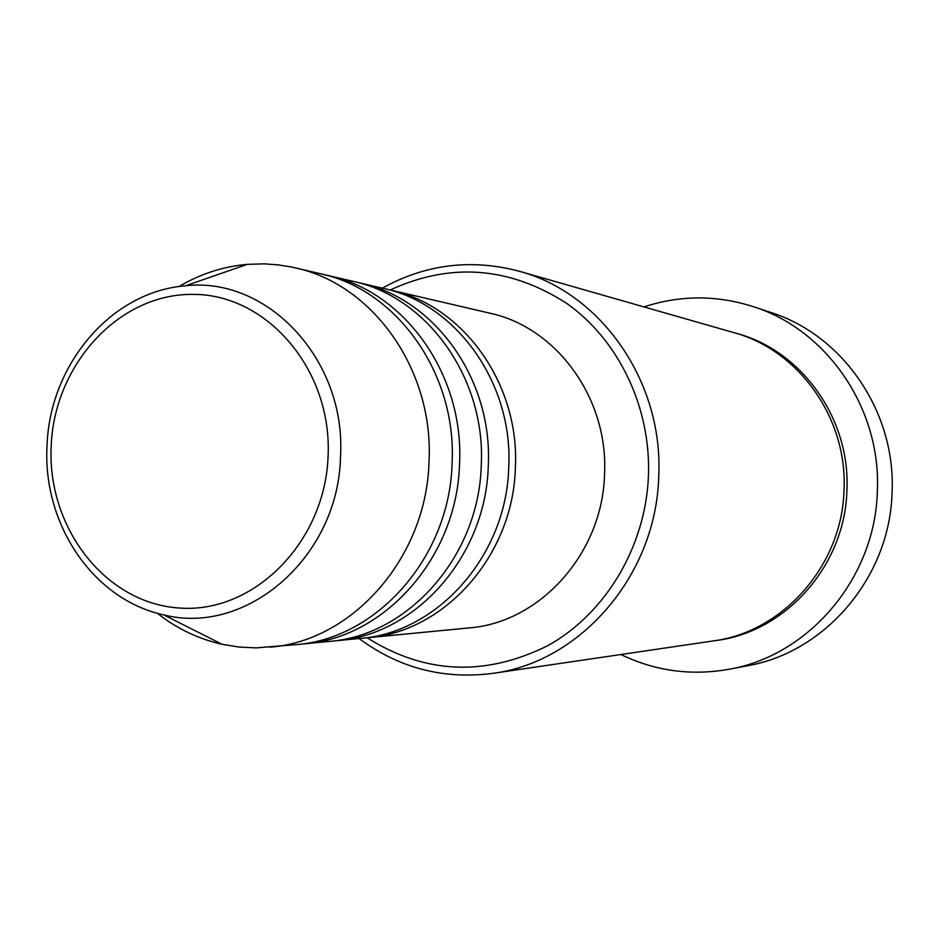 <?xml version="1.0" encoding="UTF-8"?>
<svg xmlns="http://www.w3.org/2000/svg" width="939" height="939" viewBox="0 0 939 939"><rect width="100%" height="100%" fill="white"/><g stroke="black" fill="none" stroke-linecap="round" stroke-linejoin="round"><path stroke-width="1.41" d="M387.021 289.294L390.706 290.092C463.326 305.492 519.901 384.145 515.37 467.892C513.199 555.348 444.851 632.006 367.63 637.722L363.874 638.039M356.738 282.24L383.347 288.379C456.389 303.86 513.316 383.065 508.738 467.411C506.555 555.501 437.785 632.698 360.118 638.45L332.934 641.02M360.635 283.097C434.98 298.837 492.952 379.732 488.268 465.944C486.026 555.982 415.942 634.858 336.913 640.691M324.659 274.775L352.853 281.277C427.632 297.111 485.956 378.581 481.249 465.439C478.984 556.146 408.453 635.597 328.943 641.466L300.151 644.189M328.803 275.679C404.932 291.771 464.359 375.048 459.535 463.878C457.211 556.651 385.307 637.886 304.365 643.837M178.985 286.548C200.324 273.906 223.106 266.512 247.321 264.352L264.411 263.859L278.085 264.845L291.653 267.063L320.539 273.754C397.127 289.94 456.941 373.839 452.082 463.338C449.734 556.827 377.349 638.673 295.926 644.659L256.101 647.887L238.987 647.041L222.097 644.295C198.387 638.954 176.79 628.614 157.294 613.273M367.149 637.769C424.98 674.214 485.287 676.796 548.071 645.527C605.608 613.437 645.562 546.862 648.438 476.073C651.091 407.221 618.578 339.824 566.299 303.097C509.091 266.606 450.403 262.239 390.225 289.987M382.326 288.144C425.731 264.164 471.413 258.542 519.361 271.277C601.418 293.144 663.673 382.337 658.72 476.531C656.244 575.044 580.678 662.265 492.67 673.38C443.466 679.672 398.934 668.063 359.074 638.555M729.286 669.225L747.514 665.751C825.522 652.312 889.949 576.863 892.05 492.705C896.135 412.315 843.152 335.258 770.966 312.511L753.348 306.666C827.247 329.929 881.533 409.028 877.331 491.578C875.171 578.013 809.136 655.481 729.286 669.225C691.327 675.998 655.187 671.092 620.89 654.518M519.361 271.277L733.746 332.594C798.866 350.059 847.741 418.477 843.997 490.24C842.189 565.278 783.126 631.982 713.276 640.926L492.67 673.38M390.706 290.092L489.923 313.215C556.757 327.429 608.625 398.664 604.54 474.301C602.638 553.282 540.101 622.604 469.042 627.921L367.63 637.722M643.966 306.912C680.153 295.022 716.61 294.94 753.348 306.666M295.022 267.803C373.018 284.282 433.994 370.072 429.017 461.683C426.599 557.355 352.771 641.102 269.845 647.171M328.098 456.025C332.195 369.731 267.005 294.001 192.918 294.388C118.854 293.52 54.086 364.766 51.164 446.436C47.185 528.07 105.814 603.789 179.854 608.049C253.812 613.578 325.129 542.355 328.098 456.025M163.703 614.881C93.008 599.645 42.736 524.056 47.009 446.33C49.321 365.377 110.544 291.689 185.546 285.785C267.732 276.312 346.468 360.118 340.505 456.577C338.65 556.815 246.863 636.137 163.703 614.881L222.097 644.295M735.425 333.087C801.049 349.813 850.675 418.383 846.896 490.451C845.112 565.794 785.262 632.557 715.013 640.668M185.546 285.785L247.321 264.352"/></g></svg>
